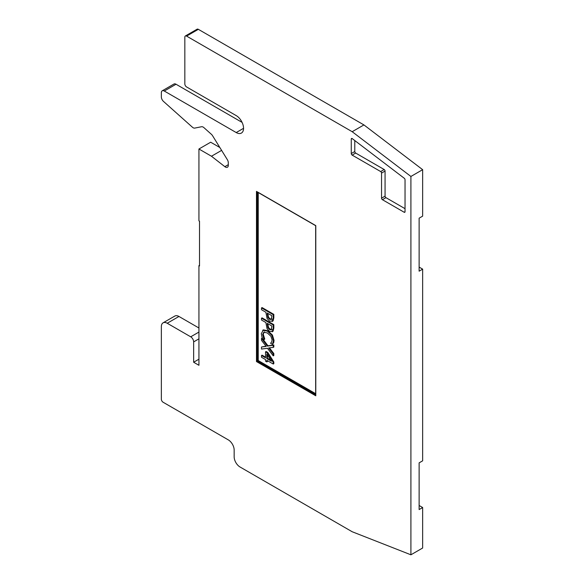 <?xml version="1.0" encoding="UTF-8"?>
<svg xmlns="http://www.w3.org/2000/svg" width="584" height="584" viewBox="0 0 584 584"><rect width="100%" height="100%" fill="white"/><g stroke="black" fill="none" stroke-linecap="round" stroke-linejoin="round"><path stroke-width="0.88" d="M419.129 267.107L422.648 269.136L419.129 271.173L419.129 218.175L422.648 216.138L422.648 169.674L410.91 176.456L352.188 131.707L186.595 36.106A2.489 1.438 -120 0 0 185.354 35.982A2.489 1.438 -120 0 0 184.836 37.12L184.836 83.906A2.489 1.438 -120 0 0 186.595 86.958L236.213 115.603A10.381 5.993 60 0 1 242.995 124.75A10.381 5.993 60 0 1 241.404 133.072A10.381 5.993 60 0 1 236.213 132.553L164.287 91.024A4.154 2.394 -120 0 0 162.206 90.819A4.154 2.394 -120 0 0 161.352 92.717L161.352 96.907A4.154 2.394 -120 0 0 163.513 101.433L192.348 127.159A4.154 2.394 -120 0 0 194.764 128.093L201.538 126.735A4.154 2.394 60 0 1 203.955 127.67L211.379 134.291A4.154 2.394 60 0 1 212.576 135.736L227.322 159.636A4.154 2.394 60 0 1 228.293 162.71L228.293 165.316A4.154 2.394 60 0 1 227.431 167.221A4.154 2.394 60 0 1 224.847 166.666L211.466 156.235L198.932 149L198.932 220.869L199.516 221.205L199.516 265.961L198.932 265.618L198.932 365.292L193.647 362.241L193.647 341.896A4.154 2.394 -120 0 0 190.713 336.815L167.221 323.251A8.307 4.796 -120 0 0 163.067 322.842A8.307 4.796 -120 0 0 161.352 326.646L161.352 399.193A2.489 1.438 -120 0 0 163.111 402.245L228.293 439.876A8.307 4.796 60 0 1 234.162 450.045L234.162 456.827A8.307 4.796 -120 0 0 240.031 466.996L352.188 531.747L410.91 554.8L410.91 176.456M419.129 505.496L422.648 507.532L419.129 509.562L419.129 462.856L422.648 460.827L422.648 269.136M422.648 507.532L422.648 548.018L410.91 554.8M405.033 211.729L404.157 212.24A1.248 0.723 -120 0 0 404.778 212.299A1.248 0.723 -120 0 0 405.033 211.729L405.033 179.711A1.248 0.723 -120 0 0 404.296 178.281L352.276 138.642A1.248 0.723 -120 0 0 351.517 138.488A1.248 0.723 -120 0 0 351.261 139.058L352.137 138.547M405.033 208.678L385.951 197.662A1.248 0.723 -120 0 1 385.068 196.136L385.068 171.046A1.248 0.723 60 0 0 384.192 169.528L355.663 153.052A1.248 0.723 -120 0 1 354.78 151.526L354.78 140.547M404.157 212.24L382.425 199.699L385.951 197.662M385.068 196.136L381.549 198.173A1.248 0.723 -120 0 0 382.425 199.699M381.549 198.173L381.549 173.083L385.068 171.046M384.192 169.528L380.666 171.557A1.248 0.723 60 0 1 381.549 173.083M380.666 171.557L352.137 155.088L355.663 153.052M354.78 151.526L351.261 153.563A1.248 0.723 -120 0 0 352.137 155.088M351.261 153.563L351.261 139.058M163.067 322.842L174.813 316.061A8.307 4.796 60 0 1 178.967 316.47L198.932 327.996M198.932 149L210.671 142.219L219.839 147.511M162.206 90.819L173.952 84.038A4.154 2.394 60 0 1 176.032 84.242L242.09 122.385M185.354 35.982L197.1 29.2A2.489 1.438 60 0 1 198.341 29.324L363.934 124.925L422.648 169.674M315.659 395.054L257.062 361.219L256.478 361.562L315.783 395.799L315.783 395.12M315.783 395.799L315.783 225.614L257.062 191.713M257.062 191.851L257.062 361.219L257.646 360.883L315.659 394.375M315.659 393.696L258.238 360.547L257.646 360.883L257.646 192.194M267.384 360.642L267.384 361.584L266.8 361.919L266.8 360.306L273.239 364.022L273.83 363.686L273.83 362.014L267.779 352.451L266.122 351.495L265.53 351.838L265.53 357.824L261.501 355.495L262.085 355.16L265.53 357.145M263.421 329.858L267.947 330.77L272.421 335.048L274.035 340.392L273.735 342.596L272.458 344.341L273.451 340.727L271.83 335.384L267.363 331.113L262.676 330.281L263.421 329.858L261.289 333.676L262.296 338.472L264.165 339.552L262.639 334.471L263.807 332.194L267.363 332.989L270.91 336.253L272.115 339.946L271.56 342.151L270.575 343.253L272.458 344.341M264.399 331.858L263.223 334.136L264.749 339.078L264.165 339.552M261.501 318.207L262.085 317.871L273.83 324.653L273.83 328.055L273.093 331.186L272.115 331.843L273.239 328.398L273.239 324.989L261.501 318.207L261.501 320.01L265.873 322.543L267.092 328.828L269.698 331.515L273.093 331.186M261.501 307.921L262.085 307.586L273.83 314.367L273.83 317.769L273.093 320.901L272.115 321.558L273.239 318.112L273.239 314.703L261.501 307.921L261.501 309.724L265.873 312.257L267.092 318.543L269.698 321.229L273.093 320.901M262.216 338.231L261.501 338.399L261.501 340.341L266.18 346.407L261.501 347.005L265.99 346.166M262.486 338.581L267.968 345.772L273.83 344.969L273.83 347.035L273.239 347.378L273.239 345.312L267.377 346.115L261.501 338.399M269.421 347.852L273.83 353.561L273.83 355.51L273.239 355.846L273.239 353.904L268.647 347.954L273.239 347.378M267.384 354.919L267.384 358.218L266.8 358.554L266.8 353.999L271.385 361.204L266.8 358.554M267.384 358.218L270.706 360.131M261.501 355.495L261.501 357.247L265.53 359.576L265.53 361.189L266.8 361.919M267.779 352.451L267.187 352.794L265.53 351.838M273.83 362.014L273.239 362.357L267.187 352.794M273.239 364.022L273.239 362.357M273.735 342.596L273.144 342.939M263.807 337.099L263.223 337.435M264.749 339.078L264.165 339.421M271.443 329.668L269.655 329.61L267.91 327.836L267.209 323.31L271.888 326.011L271.202 329.865M267.793 323.646L268.501 327.5L267.91 327.836M268.501 327.5L270.239 329.274L272.027 329.325M273.83 324.653L273.239 324.989M271.443 319.382L269.655 319.324L267.91 317.55L267.209 313.024L271.888 315.725L271.202 319.579M267.793 313.36L268.501 317.214L267.91 317.55M268.501 317.214L270.239 318.988L272.027 319.039M273.83 314.367L273.239 314.703M267.968 345.772L267.377 346.115M273.83 344.969L273.239 345.312M273.83 353.561L273.239 353.904M261.501 347.005L261.501 349.071L267.457 348.268L273.239 355.846M198.932 359.189L193.647 362.241M199.516 265.282L198.932 265.618M221.613 150.38L211.466 156.235M363.934 124.925L352.188 131.707M256.478 191.377L256.478 361.562M258.238 360.547L258.238 192.53M267.947 330.77L267.363 331.113M272.421 335.048L271.83 335.384M274.035 340.392L273.451 340.727M263.223 334.136L262.639 334.471M270.239 329.274L269.655 329.61M267.793 324.2L267.209 324.543M273.83 328.055L273.239 328.398M270.239 318.988L269.655 319.324M267.793 313.915L267.209 314.258M273.83 317.769L273.239 318.112M178.967 316.47L167.221 323.251M198.932 332.07L190.713 336.815M198.932 338.844L193.647 341.896M228.293 164.681L224.847 166.666M176.032 84.242L164.287 91.024M243.557 128.319L236.213 132.553M198.341 29.324L186.595 36.106M256.77 191.683L315.659 225.687L315.659 395.39"/></g></svg>
